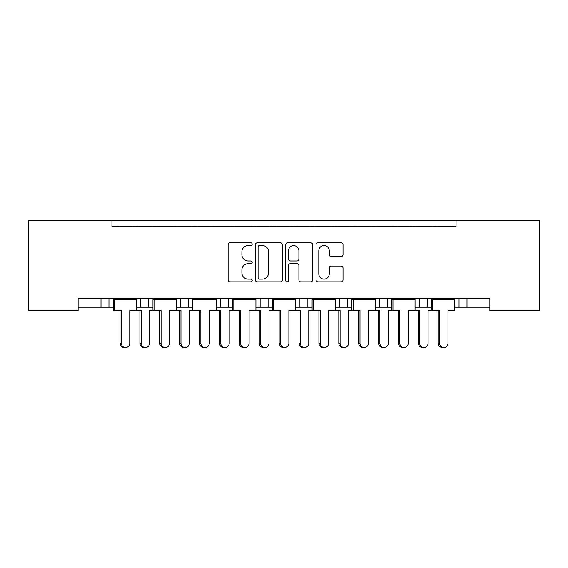 <?xml version="1.0" encoding="UTF-8"?>
<svg xmlns="http://www.w3.org/2000/svg" width="568" height="568" viewBox="0 0 568 568"><rect width="100%" height="100%" fill="white"/><g stroke="black" fill="none" stroke-linecap="round" stroke-linejoin="round"><path stroke-width="0.85" d="M252.178 244.162A1.363 1.363 0 0 0 250.807 242.792L230.061 242.792A1.952 1.952 0 0 0 228.109 244.744L228.109 279.889A1.952 1.952 0 0 0 230.061 281.842L250.807 281.842A1.363 1.363 0 0 0 252.178 280.478A1.363 1.363 0 0 0 250.807 279.108L248.124 279.108A6.248 6.248 0 0 1 241.876 272.86L241.876 269.935A6.248 6.248 0 0 1 248.124 263.687L250.807 263.687A1.363 1.363 0 0 0 252.178 262.317A1.363 1.363 0 0 0 250.807 260.953L248.124 260.953A6.248 6.248 0 0 1 241.876 254.705L241.876 251.773A6.248 6.248 0 0 1 248.124 245.525L250.807 245.525A1.363 1.363 0 0 0 252.178 244.162M341.063 256.558A1.952 1.952 0 0 0 343.015 254.606L343.015 244.744A1.952 1.952 0 0 0 341.063 242.792L318.023 242.792A1.952 1.952 0 0 0 316.071 244.744L316.071 279.889A1.952 1.952 0 0 0 318.023 281.842L341.063 281.842A1.952 1.952 0 0 0 343.015 279.889L343.015 267.982A1.952 1.952 0 0 0 341.063 266.03L331.201 266.03A1.952 1.952 0 0 0 329.248 267.982L329.248 273.89A5.226 5.226 0 0 1 324.023 279.108A5.226 5.226 0 0 1 318.804 273.89L318.804 250.751A5.226 5.226 0 0 1 324.023 245.525A5.226 5.226 0 0 1 329.248 250.751L329.248 254.606A1.952 1.952 0 0 0 331.201 256.558L341.063 256.558M489.872 298.221L78.128 298.221L78.128 310.554L28.4 310.554L28.4 220.448L539.6 220.448L539.6 310.554L489.872 310.554L489.872 298.221M111.946 220.448L111.946 226.412L456.054 226.412L456.054 220.448M282.289 244.744A1.952 1.952 0 0 0 280.336 242.792L257.297 242.792A1.952 1.952 0 0 0 255.344 244.744L255.351 279.889A1.952 1.952 0 0 0 257.304 281.842L280.336 281.842A1.952 1.952 0 0 0 282.289 279.889L282.289 244.744M287.664 242.792L310.696 242.792A1.952 1.952 0 0 1 312.649 244.744L312.656 279.889A1.952 1.952 0 0 1 310.703 281.842L300.841 281.842A1.952 1.952 0 0 1 298.889 279.889L298.889 265.639A1.952 1.952 0 0 0 296.936 263.687L290.397 263.687A1.952 1.952 0 0 0 288.445 265.639L288.445 280.478A1.363 1.363 0 0 1 287.074 281.842A1.363 1.363 0 0 1 285.711 280.478L285.711 244.744A1.952 1.952 0 0 1 287.664 242.792M427.214 298.221L427.214 307.174L431.439 307.174M454.819 307.174L459.043 307.174L459.043 298.221M459.043 307.174L466.995 307.174L466.995 298.221L466.995 307.174L489.872 307.174M375.256 307.174L387.433 307.174L387.433 298.221L387.433 307.174L391.657 307.174M415.038 307.174L419.262 307.174L419.262 298.221M379.474 307.174L379.474 298.221L379.474 307.174M347.651 298.221L347.651 307.174L351.876 307.174M307.87 298.221L307.87 307.174L312.088 307.174M335.475 307.174L339.692 307.174L339.692 298.221M268.089 298.221L268.089 307.174L272.306 307.174M295.694 307.174L299.911 307.174L299.911 298.221M216.124 307.174L228.308 307.174L228.308 298.221L228.308 307.174L232.525 307.174M255.912 307.174L260.13 307.174L260.13 298.221M176.343 307.174L188.526 307.174L188.526 298.221L188.526 307.174L192.744 307.174M180.567 307.174L180.567 298.221L180.567 307.174M136.561 307.174L148.738 307.174L148.738 298.221L148.738 307.174L152.962 307.174M140.786 307.174L140.786 298.221L140.786 307.174M108.957 298.221L108.957 307.174L113.181 307.174M78.128 307.174L101.005 307.174L101.005 298.221M427.214 307.174L419.262 307.174M347.651 307.174L339.692 307.174M307.87 307.174L299.911 307.174M268.089 307.174L260.13 307.174M108.957 307.174L101.005 307.174M111.946 226.412L456.054 226.412M220.349 307.174L220.349 298.221M259.448 245.525A1.363 1.363 0 0 0 258.078 246.895L258.078 277.745A1.363 1.363 0 0 0 259.448 279.108L262.281 279.108A6.248 6.248 0 0 0 268.529 272.86L268.529 251.773A6.248 6.248 0 0 0 262.281 245.525L259.448 245.525M298.889 250.85A5.226 5.226 0 0 0 293.663 245.624A5.226 5.226 0 0 0 288.445 250.85L288.445 259.001A1.952 1.952 0 0 0 290.397 260.953L296.936 260.953A1.952 1.952 0 0 0 298.889 259.001L298.889 250.85M125.514 347.552L124.229 347.552A4.374 4.224 -90 0 1 120.004 343.178L121.289 343.178A4.374 4.224 90 0 0 125.514 347.552A4.374 4.224 90 0 0 129.745 343.178L129.745 310.554L136.561 310.554L136.561 299.613L129.745 299.613L136.306 298.818L136.306 298.221M113.437 298.221L113.437 298.818L136.306 298.818M118.449 226.412A1.988 1.988 0 0 0 117.583 226.213L116.681 226.213A1.988 1.988 0 0 0 115.815 226.412M133.927 226.412A1.988 1.988 0 0 0 133.061 226.213L132.159 226.213A1.988 1.988 0 0 0 131.293 226.412M120.004 299.613L113.437 298.818L121.289 299.613L129.745 299.613M121.289 343.178L121.289 310.554L113.181 310.554L113.181 299.613L121.289 299.613M114.466 310.554L114.466 299.613M120.004 343.178L120.004 310.554M145.408 347.552L144.116 347.552A4.374 4.224 -90 0 1 139.891 343.178L141.176 343.178A4.374 4.224 90 0 0 145.408 347.552A4.374 4.224 90 0 0 149.632 343.178L149.632 310.554L152.962 310.554L152.962 299.613L169.527 299.613L176.094 298.818L176.094 298.221M138.343 226.412A1.988 1.988 0 0 0 137.477 226.213L136.569 226.213A1.988 1.988 0 0 0 135.702 226.412M153.821 226.412A1.988 1.988 0 0 0 152.955 226.213L152.054 226.213A1.988 1.988 0 0 0 151.187 226.412M141.176 343.178L141.176 310.554L136.561 310.554M139.891 343.178L139.891 310.554M165.295 347.552L164.01 347.552A4.374 4.224 -90 0 1 159.786 343.178L161.071 343.178A4.374 4.224 90 0 0 165.295 347.552A4.374 4.224 90 0 0 169.527 343.178L169.527 310.554L176.343 310.554L176.343 299.613L169.527 299.613M153.218 298.221L153.218 298.818L176.094 298.818M158.231 226.412A1.988 1.988 0 0 0 157.364 226.213L156.463 226.213A1.988 1.988 0 0 0 155.596 226.412M173.716 226.412A1.988 1.988 0 0 0 172.842 226.213L171.941 226.213A1.988 1.988 0 0 0 171.074 226.412M159.786 299.613L153.218 298.818L161.071 299.613M161.071 343.178L161.071 310.554L152.962 310.554M154.248 310.554L154.248 299.613M159.786 343.178L159.786 310.554M205.076 347.552L203.791 347.552A4.374 4.224 -90 0 1 199.567 343.178L200.852 343.178A4.374 4.224 90 0 0 205.076 347.552A4.374 4.224 90 0 0 209.308 343.178L209.308 310.554L216.124 310.554L216.124 299.613L209.308 299.613L215.875 298.818L215.875 298.221M192.999 298.221L192.999 298.818L215.875 298.818M198.012 226.412A1.988 1.988 0 0 0 197.146 226.213L196.244 226.213A1.988 1.988 0 0 0 195.378 226.412M213.497 226.412A1.988 1.988 0 0 0 212.631 226.213L211.722 226.213A1.988 1.988 0 0 0 210.856 226.412M199.567 299.613L192.999 298.818L200.852 299.613L209.308 299.613M200.852 343.178L200.852 310.554L192.744 310.554L192.744 299.613L200.852 299.613M194.029 310.554L194.029 299.613M199.567 343.178L199.567 310.554M244.865 347.552L243.573 347.552A4.374 4.224 -90 0 1 239.348 343.178L240.633 343.178A4.374 4.224 90 0 0 244.865 347.552A4.374 4.224 90 0 0 249.089 343.178L249.089 310.554L255.912 310.554L255.912 299.613L249.089 299.613L255.657 298.818L255.657 298.221M232.781 298.221L232.781 298.818L255.657 298.818M237.793 226.412A1.988 1.988 0 0 0 236.927 226.213L236.025 226.213A1.988 1.988 0 0 0 235.159 226.412M253.278 226.412A1.988 1.988 0 0 0 252.412 226.213L251.503 226.213A1.988 1.988 0 0 0 250.637 226.412M239.348 299.613L232.781 298.818L240.633 299.613L249.089 299.613M240.633 343.178L240.633 310.554L232.525 310.554L232.525 299.613L240.633 299.613M233.817 310.554L233.817 299.613M239.348 343.178L239.348 310.554M284.646 347.552L283.354 347.552A4.374 4.224 -90 0 1 279.129 343.178L280.414 343.178A4.374 4.224 90 0 0 284.646 347.552A4.374 4.224 90 0 0 288.871 343.178L288.871 310.554L295.694 310.554L295.694 299.613L288.871 299.613L295.438 298.818L295.438 298.221M272.562 298.221L272.562 298.818L295.438 298.818M277.582 226.412A1.988 1.988 0 0 0 276.708 226.213L275.807 226.213A1.988 1.988 0 0 0 274.94 226.412M293.06 226.412A1.988 1.988 0 0 0 292.193 226.213L291.292 226.213A1.988 1.988 0 0 0 290.418 226.412M279.129 299.613L272.562 298.818L280.414 299.613L288.871 299.613M280.414 343.178L280.414 310.554L272.306 310.554L272.306 299.613L280.414 299.613M273.599 310.554L273.599 299.613M279.129 343.178L279.129 310.554M324.427 347.552L323.135 347.552A4.374 4.224 -90 0 1 318.911 343.178L320.196 343.178A4.374 4.224 90 0 0 324.427 347.552A4.374 4.224 90 0 0 328.652 343.178L328.652 310.554L335.475 310.554L335.475 299.613L328.652 299.613L335.219 298.818L335.219 298.221M312.343 298.221L312.343 298.818L335.219 298.818M317.363 226.412A1.988 1.988 0 0 0 316.497 226.213L315.588 226.213A1.988 1.988 0 0 0 314.722 226.412M332.841 226.412A1.988 1.988 0 0 0 331.975 226.213L331.073 226.213A1.988 1.988 0 0 0 330.207 226.412M318.911 299.613L312.343 298.818L320.196 299.613L328.652 299.613M320.196 343.178L320.196 310.554L312.088 310.554L312.088 299.613L320.196 299.613M313.38 310.554L313.38 299.613M318.911 343.178L318.911 310.554M364.209 347.552L362.924 347.552A4.374 4.224 -90 0 1 358.692 343.178L359.984 343.178A4.374 4.224 90 0 0 364.209 347.552A4.374 4.224 90 0 0 368.433 343.178L368.433 310.554L375.256 310.554L375.256 299.613L368.433 299.613L375.001 298.818L375.001 298.221M352.124 298.221L352.124 298.818L375.001 298.818M357.144 226.412A1.988 1.988 0 0 0 356.278 226.213L355.369 226.213A1.988 1.988 0 0 0 354.503 226.412M372.622 226.412A1.988 1.988 0 0 0 371.756 226.213L370.854 226.213A1.988 1.988 0 0 0 369.988 226.412M358.692 299.613L352.124 298.818L359.984 299.613L368.433 299.613M359.984 343.178L359.984 310.554L351.876 310.554L351.876 299.613L359.984 299.613M353.161 310.554L353.161 299.613M358.692 343.178L358.692 310.554M403.99 347.552L402.705 347.552A4.374 4.224 -90 0 1 398.473 343.178L399.765 343.178A4.374 4.224 90 0 0 403.99 347.552A4.374 4.224 90 0 0 408.214 343.178L408.214 310.554L415.038 310.554L415.038 299.613L408.214 299.613L414.782 298.818L414.782 298.221M391.906 298.221L391.906 298.818L414.782 298.818M396.925 226.412A1.988 1.988 0 0 0 396.059 226.213L395.158 226.213A1.988 1.988 0 0 0 394.284 226.412M412.404 226.412A1.988 1.988 0 0 0 411.537 226.213L410.636 226.213A1.988 1.988 0 0 0 409.769 226.412M398.473 299.613L391.906 298.818L399.765 299.613L408.214 299.613M399.765 343.178L399.765 310.554L391.657 310.554L391.657 299.613L399.765 299.613M392.942 310.554L392.942 299.613M398.473 343.178L398.473 310.554M443.771 347.552L442.486 347.552A4.374 4.224 -90 0 1 438.255 343.178L439.547 343.178A4.374 4.224 90 0 0 443.771 347.552A4.374 4.224 90 0 0 447.996 343.178L447.996 310.554L454.819 310.554L454.819 299.613L447.996 299.613L454.563 298.818L454.563 298.221M431.694 298.221L431.694 298.818L454.563 298.818M436.707 226.412A1.988 1.988 0 0 0 435.841 226.213L434.939 226.213A1.988 1.988 0 0 0 434.073 226.412M452.185 226.412A1.988 1.988 0 0 0 451.319 226.213L450.417 226.213A1.988 1.988 0 0 0 449.551 226.412M438.255 299.613L431.694 298.818L439.547 299.613L447.996 299.613M439.547 343.178L439.547 310.554L431.439 310.554L431.439 299.613L439.547 299.613M432.724 310.554L432.724 299.613M438.255 343.178L438.255 310.554M185.189 347.552L183.904 347.552A4.374 4.224 -90 0 1 179.673 343.178L180.965 343.178A4.374 4.224 90 0 0 185.189 347.552A4.374 4.224 90 0 0 189.414 343.178L189.414 310.554L192.744 310.554M178.125 226.412A1.988 1.988 0 0 0 177.259 226.213L176.35 226.213A1.988 1.988 0 0 0 175.484 226.412M193.603 226.412A1.988 1.988 0 0 0 192.737 226.213L191.835 226.213A1.988 1.988 0 0 0 190.969 226.412M180.965 343.178L180.965 310.554L176.343 310.554M179.673 343.178L179.673 310.554M224.971 347.552L223.685 347.552A4.374 4.224 -90 0 1 219.454 343.178L220.746 343.178A4.374 4.224 90 0 0 224.971 347.552A4.374 4.224 90 0 0 229.195 343.178L229.195 310.554L232.525 310.554M217.906 226.412A1.988 1.988 0 0 0 217.04 226.213L216.138 226.213A1.988 1.988 0 0 0 215.265 226.412M233.384 226.412A1.988 1.988 0 0 0 232.518 226.213L231.616 226.213A1.988 1.988 0 0 0 230.75 226.412M220.746 343.178L220.746 310.554L216.124 310.554M219.454 343.178L219.454 310.554M264.752 347.552L263.467 347.552A4.374 4.224 -90 0 1 259.235 343.178L260.527 343.178A4.374 4.224 90 0 0 264.752 347.552A4.374 4.224 90 0 0 268.976 343.178L268.976 310.554L272.306 310.554M257.687 226.412A1.988 1.988 0 0 0 256.821 226.213L255.919 226.213A1.988 1.988 0 0 0 255.053 226.412M273.165 226.412A1.988 1.988 0 0 0 272.299 226.213L271.397 226.213A1.988 1.988 0 0 0 270.531 226.412M260.527 343.178L260.527 310.554L255.912 310.554M259.235 343.178L259.235 310.554M304.533 347.552L303.248 347.552A4.374 4.224 -90 0 1 299.024 343.178L300.309 343.178A4.374 4.224 90 0 0 304.533 347.552A4.374 4.224 90 0 0 308.765 343.178L308.765 310.554L312.088 310.554M297.469 226.412A1.988 1.988 0 0 0 296.602 226.213L295.701 226.213A1.988 1.988 0 0 0 294.835 226.412M312.947 226.412A1.988 1.988 0 0 0 312.08 226.213L311.179 226.213A1.988 1.988 0 0 0 310.313 226.412M300.309 343.178L300.309 310.554L295.694 310.554M299.024 343.178L299.024 310.554M344.314 347.552L343.029 347.552A4.374 4.224 -90 0 1 338.805 343.178L340.09 343.178A4.374 4.224 90 0 0 344.314 347.552A4.374 4.224 90 0 0 348.546 343.178L348.546 310.554L351.876 310.554M337.25 226.412A1.988 1.988 0 0 0 336.384 226.213L335.482 226.213A1.988 1.988 0 0 0 334.616 226.412M352.735 226.412A1.988 1.988 0 0 0 351.862 226.213L350.96 226.213A1.988 1.988 0 0 0 350.094 226.412M340.09 343.178L340.09 310.554L335.475 310.554M338.805 343.178L338.805 310.554M384.096 347.552L382.811 347.552A4.374 4.224 -90 0 1 378.586 343.178L379.871 343.178A4.374 4.224 90 0 0 384.096 347.552A4.374 4.224 90 0 0 388.327 343.178L388.327 310.554L391.657 310.554M377.031 226.412A1.988 1.988 0 0 0 376.165 226.213L375.263 226.213A1.988 1.988 0 0 0 374.397 226.412M392.516 226.412A1.988 1.988 0 0 0 391.65 226.213L390.741 226.213A1.988 1.988 0 0 0 389.875 226.412M379.871 343.178L379.871 310.554L375.256 310.554M378.586 343.178L378.586 310.554M423.884 347.552L422.592 347.552A4.374 4.224 -90 0 1 418.368 343.178L419.653 343.178A4.374 4.224 90 0 0 423.884 347.552A4.374 4.224 90 0 0 428.109 343.178L428.109 310.554L431.439 310.554M416.813 226.412A1.988 1.988 0 0 0 415.946 226.213L415.045 226.213A1.988 1.988 0 0 0 414.178 226.412M432.298 226.412A1.988 1.988 0 0 0 431.431 226.213L430.523 226.213A1.988 1.988 0 0 0 429.656 226.412M419.653 343.178L419.653 310.554L415.038 310.554M418.368 343.178L418.368 310.554"/></g></svg>
